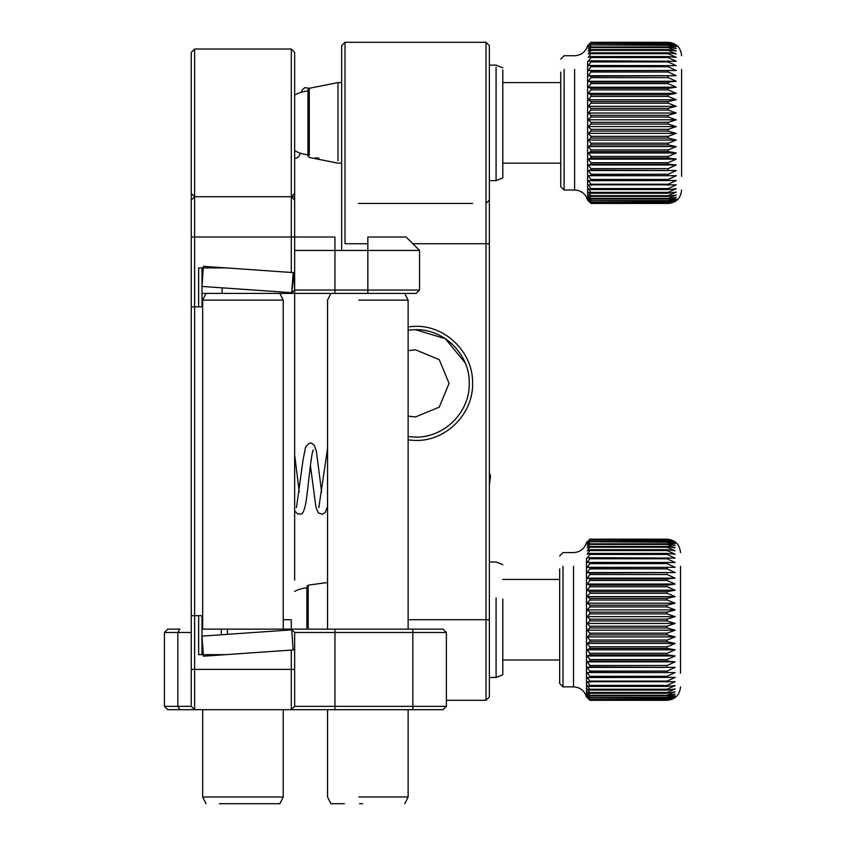 <?xml version="1.0" encoding="UTF-8"?>
<svg xmlns="http://www.w3.org/2000/svg" width="846" height="846" viewBox="0 0 846 846"><rect width="100%" height="100%" fill="white"/><g stroke="black" fill="none" stroke-linecap="round" stroke-linejoin="round"><path stroke-width="1.27" d="M496.084 67.268L496.084 180.61L502.799 177.924L502.799 69.858M306.865 587.854L306.865 627.785M589.874 685.419L587.187 681.707L675.14 681.707L667.082 685.419L589.874 685.419L589.874 686.413L667.082 686.413L675.14 685.588L667.082 689.226L589.874 689.226L589.874 690.093L667.082 690.093L675.14 688.961L667.082 692.514L589.874 692.514L589.874 693.255L667.082 693.255L675.14 691.806L667.082 695.253L589.874 695.253L589.874 695.846L667.082 695.846L675.14 694.101L667.082 697.411L589.874 697.411L667.082 697.855L675.14 695.835L667.082 698.976L589.874 698.976L667.082 699.272L675.14 696.988L667.082 699.938L589.874 699.938L667.082 700.086L675.14 697.548L667.082 700.298L589.874 700.298L587.187 697.548L589.874 700.086M586.511 558.275L586.511 696.935L589.874 700.298L667.082 700.287C675.245 699.505 679.719 695.031 680.512 686.867M589.874 699.938L587.187 696.988L589.874 699.272M589.874 698.976L587.187 695.835L589.874 697.855M589.874 697.411L587.187 694.101L589.874 695.846M589.874 695.253L587.187 691.806L589.874 693.255M589.874 692.514L587.187 688.961L589.874 690.093M589.874 689.226L587.187 685.588L589.874 686.413M563.013 566.291L563.013 686.867L573.514 686.867L573.514 566.291M680.512 673.162L680.512 566.291M589.874 539.42L587.187 541.926L589.874 539.166L667.082 539.166L675.14 541.926L667.082 539.42L589.874 539.42L667.082 539.579L675.14 542.55L667.082 540.287L589.874 540.287L667.082 540.594L675.14 543.756L667.082 541.768L589.874 541.768L667.082 542.223L675.14 545.543L667.082 543.83L589.874 543.83L589.874 544.433L667.082 544.433L675.14 547.891L667.082 546.474L589.874 546.474L589.874 547.225L667.082 547.225L675.14 550.788L667.082 549.678L589.874 549.678L589.874 550.556L667.082 550.556L675.14 554.215L667.082 553.421L589.874 553.421L589.874 554.426L667.082 554.426L675.14 558.127L589.874 557.662L589.874 558.783L667.082 558.783L675.14 562.516L589.874 562.368L589.874 563.616L667.082 563.616L675.14 567.349L589.874 567.518L589.874 568.861L667.082 568.861L675.14 572.562L589.874 573.07L589.874 574.508L667.082 574.508L675.14 578.146L667.082 578.971L589.874 578.971L589.874 580.483L667.082 580.483L675.14 584.047L667.082 585.189L589.874 585.189L589.874 586.775L667.082 586.775L675.14 590.212L667.082 591.661L589.874 591.661L589.874 593.3L667.082 593.3L675.14 596.61L667.082 598.355L589.874 598.355L589.874 600.036L667.082 600.036L675.14 603.177L667.082 605.197L589.874 605.197L589.874 606.92L667.082 606.92L675.14 609.881L667.082 612.166L589.874 612.166L589.874 613.9L667.082 613.9L675.14 616.649L667.082 619.187L589.874 619.187L589.874 620.932L667.082 620.932L675.14 623.439L667.082 626.209L589.874 626.209L589.874 627.943L667.082 627.943L675.14 630.207L667.082 633.178L589.874 633.178L589.874 634.902L667.082 634.902L675.14 636.901L667.082 640.052L589.874 640.052L589.874 641.744L667.082 641.744L675.14 643.446L667.082 646.778L589.874 646.778L589.874 648.406L667.082 648.406L675.14 649.823L667.082 653.281L589.874 653.281L589.874 654.867L667.082 654.867L675.14 655.978L667.082 659.542L589.874 659.542L589.874 661.054L667.082 661.054L675.14 661.847L667.082 665.495L589.874 665.495L589.874 666.923L675.14 667.388L667.082 671.1L589.874 671.1L589.874 672.433L675.14 672.581L667.082 676.314L589.874 676.314L589.874 677.54L675.14 677.36L667.082 681.093L589.874 681.093L587.187 677.36L589.874 677.54M680.512 587.663L680.512 579.447M589.874 682.214L589.874 681.093M589.874 676.314L587.187 672.581L589.874 672.433M589.874 671.1L587.187 667.388L589.874 666.923M589.874 665.495L587.187 661.847L589.874 661.054M589.874 659.542L587.187 655.978L589.874 654.867M589.874 653.281L587.187 649.823L589.874 648.406M589.874 646.778L587.187 643.446L589.874 641.744M589.874 640.052L587.187 636.901L589.874 634.902M589.874 633.178L587.187 630.207L589.874 627.943M589.874 626.209L587.187 623.439L589.874 620.932M589.874 619.187L587.187 616.649L589.874 613.9M589.874 612.166L587.187 609.881L589.874 606.92M589.874 605.197L587.187 603.177L589.874 600.036M589.874 598.355L587.187 596.61L589.874 593.3M589.874 591.661L587.187 590.212L589.874 586.775M589.874 585.189L587.187 584.047L589.874 580.483M589.874 578.971L587.187 578.146L589.874 574.508M589.874 573.07L587.187 572.562L589.874 568.861M589.874 567.518L587.187 567.349L589.874 563.616M589.874 562.368L587.187 562.516L589.874 558.783M589.874 557.662L587.187 558.127L589.874 554.426M589.874 553.421L587.187 554.215L589.874 550.556M589.874 549.678L587.187 550.788L589.874 547.225M589.874 546.474L587.187 547.891L589.874 544.433M589.874 543.83L587.187 545.543L589.874 542.223M589.874 541.768L587.187 543.756L589.874 540.594M589.874 540.287L587.187 542.55L589.874 539.579M559.661 555.949L563.013 552.586L573.514 552.586C580.134 552.174 584.459 548.821 586.511 542.519L589.874 539.156L667.082 539.156C675.245 539.949 679.719 544.433 680.512 552.586M559.661 568.967L559.661 683.505L563.013 686.867M587.187 672.581L675.14 672.581M587.187 667.388L675.14 667.388M587.187 661.847L675.14 661.847M587.187 655.978L675.14 655.978M587.187 649.823L675.14 649.823M587.187 643.446L675.14 643.446M587.187 636.901L675.14 636.901M587.187 630.207L675.14 630.207M587.187 623.439L675.14 623.439M587.187 616.649L675.14 616.649M587.187 609.881L675.14 609.881M587.187 603.177L675.14 603.177M587.187 596.61L675.14 596.61M587.187 590.212L675.14 590.212M587.187 584.047L675.14 584.047M587.187 578.146L675.14 578.146M587.187 572.562L675.14 572.562M587.187 567.349L675.14 567.349M201.993 636.118L291.743 629.847L293.15 649.94L203.4 656.21L201.993 636.118M496.084 597.985L496.084 677.466L502.799 674.78L502.799 599M294.651 95.101A31.979 31.979 0 0 1 307.955 90.998L307.955 154.755M309.276 155.357L309.276 88.291L337.988 82.591L337.988 160.708M590.963 188.563L588.277 184.862L676.229 184.862L668.181 188.563L590.963 188.563L590.963 189.557L668.181 189.557L676.229 188.732L668.181 192.38L590.963 192.38L590.963 193.248L668.181 193.248L676.229 192.105L668.181 195.659L590.963 195.659L590.963 196.399L668.181 196.399L676.229 194.95L668.181 198.398L590.963 198.398L590.963 198.99L668.181 198.99L676.229 197.245L668.181 200.555L590.963 200.555L668.181 200.999L676.229 198.979L668.181 202.12L590.963 202.12L668.181 202.416L676.229 200.132L668.181 203.093L590.963 203.093L668.181 203.23L676.229 200.692L668.181 203.442L590.963 203.442L588.277 200.692L590.963 203.23M587.61 61.42L587.61 200.079L590.963 203.442L668.181 203.442C676.335 202.649 680.808 198.176 681.601 190.012M590.963 203.093L588.277 200.132L590.963 202.416M590.963 202.12L588.277 198.979L590.963 200.999M590.963 200.555L588.277 197.245L590.963 198.99M590.963 198.398L588.277 194.95L590.963 196.399M590.963 195.659L588.277 192.105L590.963 193.248M590.963 192.38L588.277 188.732L590.963 189.557M681.601 69.435L681.601 176.306L681.601 69.435M564.102 69.435L564.102 190.012L574.603 190.012L574.603 69.435M590.963 42.564L588.277 45.081L590.963 42.311L668.181 42.311L676.229 45.081L668.181 42.564L590.963 42.564L668.181 42.723L676.229 45.695L668.181 43.432L590.963 43.432L668.181 43.738L676.229 46.9L668.181 44.912L590.963 44.912L668.181 45.367L676.229 48.687L668.181 46.974L590.963 46.974L590.963 47.577L668.181 47.577L676.229 51.035L668.181 49.618L590.963 49.618L590.963 50.369L668.181 50.369L676.229 53.933L668.181 52.822L590.963 52.822L590.963 53.7L668.181 53.7L676.229 57.359L668.181 56.566L590.963 56.566L590.963 57.57L668.181 57.57L676.229 61.272L590.963 60.806L590.963 61.927L668.181 61.927L676.229 65.66L590.963 65.512L590.963 66.76L668.181 66.76L676.229 70.493L590.963 70.662L590.963 72.005L668.181 72.005L676.229 75.717L590.963 76.214L590.963 77.652L668.181 77.652L676.229 81.29L668.181 82.115L590.963 82.115L590.963 83.638L668.181 83.638L676.229 87.191L668.181 88.333L590.963 88.333L590.963 89.919L668.181 89.919L676.229 93.367L668.181 94.805L590.963 94.805L590.963 96.444L668.181 96.444L676.229 99.754L668.181 101.499L590.963 101.499L590.963 103.18L668.181 103.18L676.229 106.321L668.181 108.351L590.963 108.351L590.963 110.065L668.181 110.065L676.229 113.026L668.181 115.31L590.963 115.31L590.963 117.044L668.181 117.044L676.229 119.794L668.181 122.332L590.963 122.332L590.963 124.076L668.181 124.076L676.229 126.583L668.181 129.353L590.963 129.353L590.963 131.088L668.181 131.088L676.229 133.351L668.181 136.333L590.963 136.333L590.963 138.046L668.181 138.046L676.229 140.045L668.181 143.196L590.963 143.196L590.963 144.888L668.181 144.888L676.229 146.601L668.181 149.922L590.963 149.922L590.963 151.561L668.181 151.561L676.229 152.967L668.181 156.425L590.963 156.425L590.963 158.012L668.181 158.012L676.229 159.122L668.181 162.686L590.963 162.686L590.963 164.198L668.181 164.198L676.229 164.991L668.181 168.64L590.963 168.64L590.963 170.067L676.229 170.543L668.181 174.244L590.963 174.244L590.963 175.577L676.229 175.725L668.181 179.458L590.963 179.458L590.963 180.684L676.229 180.515L668.181 184.238L590.963 184.238L588.277 180.515L590.963 180.684M681.601 154.934L681.601 163.151M590.963 185.359L590.963 184.238M590.963 179.458L588.277 175.725L590.963 175.577M590.963 174.244L588.277 170.543L590.963 170.067M590.963 168.64L588.277 164.991L590.963 164.198M590.963 162.686L588.277 159.122L590.963 158.012M590.963 156.425L588.277 152.967L590.963 151.561M590.963 149.922L588.277 146.601L590.963 144.888M590.963 143.196L588.277 140.045L590.963 138.046M590.963 136.333L588.277 133.351L590.963 131.088M590.963 129.353L588.277 126.583L590.963 124.076M590.963 122.332L588.277 119.794L590.963 117.044M590.963 115.31L588.277 113.026L590.963 110.065M590.963 108.351L588.277 106.321L590.963 103.18M590.963 101.499L588.277 99.754L590.963 96.444M590.963 94.805L588.277 93.367L590.963 89.919M590.963 88.333L588.277 87.191L590.963 83.638M590.963 82.115L588.277 81.29L590.963 77.652M590.963 76.214L588.277 75.717L590.963 72.005M590.963 70.662L588.277 70.493L590.963 66.76M590.963 65.512L588.277 65.66L590.963 61.927M590.963 60.806L588.277 61.272L590.963 57.57M590.963 56.566L588.277 57.359L590.963 53.7M590.963 52.822L588.277 53.933L590.963 50.369M590.963 49.618L588.277 51.035L590.963 47.577M590.963 46.974L588.277 48.687L590.963 45.367M590.963 44.912L588.277 46.9L590.963 43.738M590.963 43.432L588.277 45.695L590.963 42.723M560.75 59.093L564.102 55.73L574.603 55.73C581.223 55.318 585.559 51.966 587.6 45.663L590.963 42.3L668.181 42.3C676.335 43.093 680.808 47.577 681.601 55.73M560.75 72.111L560.75 186.659L564.102 190.012M588.277 175.725L676.229 175.725M588.277 170.543L676.229 170.543M588.277 164.991L676.229 164.991M588.277 159.122L676.229 159.122M588.277 152.967L676.229 152.967M588.277 146.601L676.229 146.601M588.277 140.045L676.229 140.045M588.277 133.351L676.229 133.351M588.277 126.583L676.229 126.583M588.277 119.794L676.229 119.794M588.277 113.026L676.229 113.026M588.277 106.321L676.229 106.321M588.277 99.754L676.229 99.754M588.277 93.367L676.229 93.367M588.277 87.191L676.229 87.191M588.277 81.29L676.229 81.29M588.277 75.717L676.229 75.717M588.277 70.493L676.229 70.493M362.585 803.7L359.582 803.7M201.993 267.896L201.993 306.844L194.612 306.844L194.612 669.408L191.249 669.408L191.249 706.347L194.612 709.699L334.942 709.699L327.55 709.699L327.55 796.985L330.913 803.7L344.333 803.7M404.769 803.7L408.121 796.985L358.831 796.985M408.121 629.128L408.121 300.129L358.831 300.129M408.121 300.129L404.769 293.414L201.993 293.414M219.452 803.7L279.878 803.7L219.452 803.7M279.878 803.7L283.241 796.985L202.67 796.985L206.022 803.7M283.241 629.128L283.241 300.129L202.67 300.129L202.67 629.128M202.67 709.699L202.67 796.985M283.241 796.985L283.241 709.699M283.241 300.129L279.878 293.414M206.022 293.414L202.67 300.129M341.657 250.448L341.657 188.669M489.369 45.663L486.006 42.3L486.006 203.442L489.369 200.09L489.369 243.733L486.006 243.733L486.006 203.442L489.369 200.09L489.369 45.663L486.006 42.3L345.009 42.3L345.009 243.733L367.841 243.733M396.711 42.3L345.009 42.3L341.657 45.663L341.657 200.09M489.369 243.733L489.369 696.945L486.006 700.298L446.392 700.298M412.827 243.733L486.006 243.733L486.006 700.298M358.44 203.442L472.586 203.442M434.305 42.3L486.006 42.3M428.711 42.3L399.016 42.3M432.01 42.3L428.943 42.3M408.121 439.973L415.513 440.459C446.011 441.242 473.358 413.884 472.586 383.386C473.358 352.888 446.011 325.53 415.513 326.313L408.121 326.799M415.513 437.096L408.121 436.599L415.513 437.096C444.213 437.837 469.964 412.087 469.223 383.386C469.964 354.685 444.213 328.935 415.513 329.676L408.121 330.183M415.513 416.962L439.243 407.127L449.078 383.386L439.243 359.645L415.513 349.81L408.121 350.635L415.513 349.81L439.243 359.645L449.078 383.386L439.243 407.127L415.513 416.962L408.121 416.137L415.513 416.962M465.131 362.828L445.356 338.717L415.513 329.676M294.651 272.708L294.651 52.378L291.299 49.015L194.612 49.015L191.249 52.378L191.249 615.698L198.641 615.698L198.641 654.645L225.903 654.645L291.299 650.066L291.299 669.408L194.612 669.408L194.612 709.699L191.249 706.347L177.829 706.347L177.829 632.48L191.249 632.48M191.249 200.09L191.249 193.374L194.612 196.727L191.249 200.09M293.15 272.602L291.743 292.695L201.993 286.424L203.4 266.331L225.903 267.896L293.9 272.655L291.743 292.695M291.299 293.414L294.651 290.062L294.651 245.435L294.651 250.448L367.841 250.448L367.841 290.062L419.542 290.062L416.179 293.414L367.841 293.414L367.841 290.062L334.942 290.062L334.942 293.414M222.138 287.83L222.138 293.414M294.651 52.378L291.299 49.015L291.299 196.727L294.651 200.09L291.299 196.727L291.299 237.017L334.942 237.017L334.942 290.062L294.651 290.062L293.9 272.655M191.249 237.017L194.612 237.017L194.612 306.844L191.249 306.844M198.641 306.844L198.641 267.896L225.903 267.896M419.542 290.062L419.542 250.448L367.841 250.448L367.841 237.017L406.112 237.017L419.542 250.448M291.299 272.475L291.299 237.017L194.612 237.017L194.612 196.727L291.299 196.727L294.651 193.374L294.651 183.296M294.651 237.017L294.651 580.113M294.651 322.961L294.651 293.414M283.241 619.727L291.299 619.727L291.299 629.128L443.04 629.128L446.392 632.48L446.392 706.347L443.04 709.699L334.942 709.699L334.942 706.347L412.827 706.347L412.827 709.699M291.299 49.015L194.612 49.015L194.612 196.727M191.249 669.408L191.249 615.698M198.641 615.698L201.993 615.698L201.993 654.645M327.55 709.699L291.299 709.699L291.299 669.408L294.651 669.408L294.651 632.48L291.299 629.128L221.303 629.128L221.303 634.775M293.15 649.94L294.651 649.834M179.838 629.128L167.751 629.128L179.838 629.128L177.829 632.48L164.399 632.48L164.399 706.347L177.829 706.347L179.838 709.699L194.612 709.699M167.751 709.699L164.399 706.347L167.751 709.699L197.964 709.699M201.993 629.128L221.303 629.128M291.299 709.699L294.651 706.347L294.651 669.408M167.751 629.128L164.399 632.48M164.399 655.988L164.399 652.911M334.942 629.128L334.942 632.48L412.827 632.48L412.827 706.347L446.392 706.347L443.04 709.699M294.651 706.347L334.942 706.347L334.942 632.48L294.651 632.48M412.827 629.128L412.827 632.48L446.392 632.48M308.187 629.128L308.187 585.146L306.865 586.49M667.082 686.413L667.082 685.419M667.082 689.226L667.082 690.093M667.082 692.514L667.082 693.255M667.082 695.253L667.082 695.846M667.082 681.093L667.082 682.214M667.082 544.433L667.082 543.83M667.082 547.225L667.082 546.474M667.082 550.556L667.082 549.678M667.082 554.426L667.082 553.421M667.082 558.783L667.082 557.662M667.082 563.616L667.082 562.368M667.082 568.861L667.082 567.518M667.082 574.508L667.082 573.07M667.082 580.483L667.082 578.971M667.082 586.775L667.082 585.189M667.082 593.3L667.082 591.661M667.082 600.036L667.082 598.355M667.082 606.92L667.082 605.197M667.082 613.9L667.082 612.166M667.082 620.932L667.082 619.187M667.082 627.943L667.082 626.209M667.082 634.902L667.082 633.178M667.082 641.744L667.082 640.052M667.082 648.406L667.082 646.778M667.082 654.867L667.082 653.281M667.082 661.054L667.082 659.542M667.082 666.923L667.082 665.495M667.082 672.433L667.082 671.1M667.082 677.54L667.082 676.314M668.181 189.557L668.181 188.563M668.181 192.38L668.181 193.248M668.181 195.659L668.181 196.399M668.181 198.398L668.181 198.99M668.181 184.238L668.181 185.359M668.181 47.577L668.181 46.974M668.181 50.369L668.181 49.618M668.181 53.7L668.181 52.822M668.181 57.57L668.181 56.566M668.181 61.927L668.181 60.806M668.181 66.76L668.181 65.512M668.181 72.005L668.181 70.662M668.181 77.652L668.181 76.214M668.181 83.638L668.181 82.115M668.181 89.919L668.181 88.333M668.181 96.444L668.181 94.805M668.181 103.18L668.181 101.499M668.181 110.065L668.181 108.351M668.181 117.044L668.181 115.31M668.181 124.076L668.181 122.332M668.181 131.088L668.181 129.353M668.181 138.046L668.181 136.333M668.181 144.888L668.181 143.196M668.181 151.561L668.181 149.922M668.181 158.012L668.181 156.425M668.181 164.198L668.181 162.686M668.181 170.067L668.181 168.64M668.181 175.577L668.181 174.244M668.181 180.684L668.181 179.458M489.369 619.727L408.121 619.727M202.67 619.727L201.993 619.727M227.447 629.128L227.447 634.341M294.651 150.641A31.979 31.979 0 0 0 309.276 154.829M308.187 587.769A31.979 31.979 0 0 0 294.651 591.365M294.651 158.371L296.671 158.117L298.902 156.415L300.383 153.211M301.176 92.288L302.35 89.655L305.004 87.572L309.097 88.301M315.251 157.758L318.974 158.17M489.369 484.652L490.564 476.287L489.369 472.576M294.651 454.778L299.23 491.886M294.651 510.91L297.813 514.019L300.764 513.977C302.477 514.484 304.095 511.132 305.628 503.92C307.881 491.367 310.144 463.354 312.333 452.991L313.2 449.882M296.449 507.6L303.037 459.917L305.512 447.418C308.156 443.494 310.313 442.194 311.984 443.494L314.257 445.271L316.372 451.235L321.617 491.896M310.419 465.575L315.992 507.632L318.339 512.856L322.379 514.22L325.171 512.591L327.55 506.215M327.55 448.443L318.815 507.674M502.799 67.817L496.084 65.131L489.369 65.131M489.369 180.61L496.084 180.61M327.55 582.513L308.187 585.146M559.661 579.447L502.799 579.447M559.661 660.017L502.799 660.017M573.514 686.867C580.134 687.28 584.459 690.632 586.511 696.935M502.799 564.673L496.084 561.987L489.369 561.987M489.369 677.466L496.084 677.466M309.276 88.291L307.955 89.634L307.955 108.87M307.955 154.099L307.955 156.119L309.276 157.462L337.988 163.162L341.657 163.162M560.75 163.162L502.799 163.162M560.75 82.591L502.799 82.591M341.657 82.591L337.988 82.591M574.603 190.012C581.223 190.424 585.559 193.776 587.6 200.079M408.121 796.985L408.121 709.699M327.55 629.128L327.55 300.129L330.913 293.414M291.299 196.727L294.651 196.727"/></g></svg>
